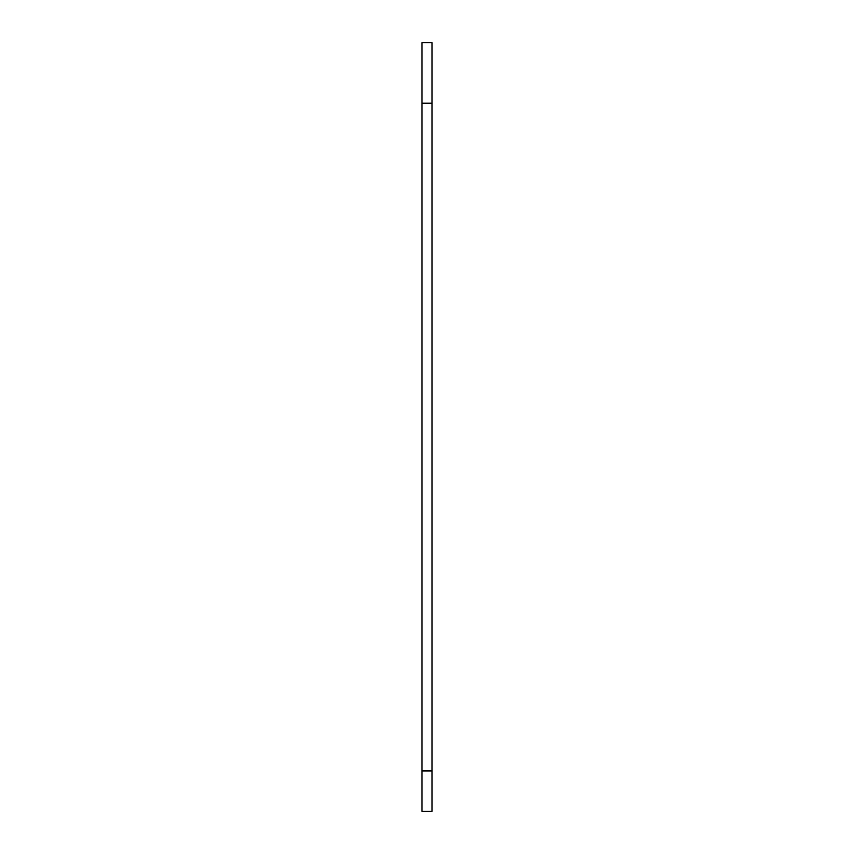 <?xml version="1.0" encoding="UTF-8"?>
<svg xmlns="http://www.w3.org/2000/svg" width="854" height="854" viewBox="0 0 854 854"><rect width="100%" height="100%" fill="white"/><g stroke="black" fill="none" stroke-linecap="round" stroke-linejoin="round"><path stroke-width="1.28" d="M432.039 770.948L432.039 42.7L421.961 42.7L421.961 811.3L432.039 811.3L432.039 770.948L421.961 770.948M432.039 103.217L421.961 103.217"/></g></svg>
